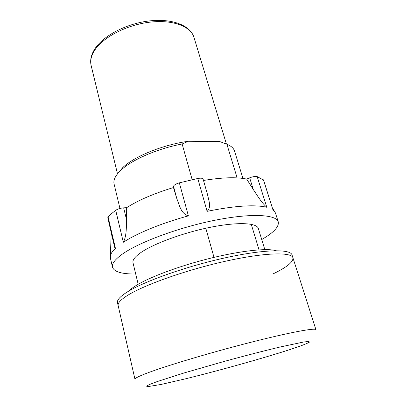 <?xml version="1.0" encoding="UTF-8"?>
<svg xmlns="http://www.w3.org/2000/svg" width="407" height="407" viewBox="0 0 407 407"><rect width="100%" height="100%" fill="white"/><g stroke="black" fill="none" stroke-linecap="round" stroke-linejoin="round"><path stroke-width="0.61" d="M292.928 257.799C291.519 251.887 264.957 252.462 225.931 261.131C186.961 269.749 144.465 284.803 127.747 295.284C120.747 299.674 117.552 303.113 118.157 305.611L117.486 302.65C116.86 300.091 120.04 296.591 127.015 292.15C143.671 281.537 186.075 266.427 224.995 257.87C263.97 249.262 290.547 248.855 292.007 254.909L292.928 257.799C291.519 251.887 264.957 252.462 225.931 261.131C186.961 269.749 144.465 284.803 127.747 295.284C120.747 299.674 117.552 303.113 118.157 305.611L134.961 379.238C134.717 378.373 138.416 376.46 146.052 373.504C164.275 366.442 209.106 352.966 249.293 342.694C289.54 332.392 315.771 327.569 315.949 329.721L292.928 257.799C293.488 261.879 286.854 267.251 273.021 273.911M128.902 291.01C130.377 289.433 132.631 287.698 135.653 285.795C149.048 277.309 179.38 265.929 210.114 258.323C240.858 250.697 267.18 247.96 276.251 250.697M264.835 249.628L258.328 228.449C256.837 222.756 237.383 221.81 210.002 227.36C182.672 232.87 152.793 244.012 140.344 252.935C134.834 256.898 132.387 260.165 133.003 262.734L138.182 284.274M112.49 267.185L110.399 258.104L110.373 255.927C110.77 253.698 112.454 251.17 115.42 248.341L114.662 247.334L107.769 217.77L108.099 216.951L111.462 213.685L115.71 210.292C117.781 208.959 120.431 208.14 123.662 207.84L126.663 207.667C138.456 200.158 154.06 193.452 173.468 187.541L176.882 198.804L173.519 186.365C173.86 185.078 175.804 183.903 179.345 182.84L197.771 178.485C200.834 177.94 202.605 178.129 203.083 179.055L207.585 194.76C208.506 199.985 211.767 207.077 207.107 211.345C234.656 205.769 254.558 204.411 266.819 207.275C261.64 202.89 257.138 195.233 253.296 189.52L249.664 177.823C252.859 176.602 255.357 176.185 257.153 176.582L263.594 180.082L272.939 209.814L274.343 211.07L275.427 212.958L278.256 221.835C276.302 214.362 250.529 212.963 213.553 220.533C176.628 228.052 136.747 243.238 121.179 254.965C114.616 259.91 111.722 263.98 112.49 267.185C114.164 271.881 121.907 274.15 135.709 273.992M261.732 239.52C273.692 232.626 279.202 226.735 278.256 221.835M123.662 207.84L126.602 219.973C126.251 226.821 126.765 235.745 123.321 242.272C136.803 233.348 161.767 223.056 188.395 215.878C180.627 213.563 179.39 204.716 176.882 198.804M126.602 219.973L126.663 207.667M203.485 180.469C222.095 177.406 236.492 176.938 246.673 179.065L253.296 189.52M173.468 187.541L173.519 186.365M246.673 179.065L249.664 177.823M242.948 178.419L234.544 151.073C233.679 148.25 231.13 145.965 226.887 144.231L237.133 177.884M251.267 224.313L259.045 249.862M117.872 173.397L122.868 167.46C134.315 156.4 163.095 144.678 188.375 141.275L219.612 141.529L226.887 144.231M188.375 141.275L182.133 143.997L192.16 179.675M205.81 228.246L214.001 257.377M182.133 143.997C157.423 148.626 131.822 159.809 120.945 170.192C115.42 175.437 113.136 180.052 114.087 184.025L119.963 208.465M289.57 349.684L299.404 346.367C304.629 344.47 307.997 343.04 309.518 342.084L308.765 341.453L303.678 342.012L280.596 346.886C264.514 350.707 244.297 355.922 223.351 361.66L184.457 372.843L157.046 381.624L149.562 384.473L146.505 386.146L147.685 386.65L161.06 384.457L185.358 378.856C218.539 370.706 263.059 358.272 289.57 349.684M272.939 209.814L263.405 179.813M257.153 176.582L266.819 207.275M207.107 211.345L197.771 178.485M179.345 182.84L188.395 215.878M123.321 242.272L115.71 210.292M108.099 216.951L115.42 248.341M91.132 65.486C89.83 59.91 91.27 54.08 95.447 47.995C104.579 34.809 127.696 23.224 150.071 20.843C172.405 18.447 190.374 25.422 193.961 37.352C190.832 26.486 173.072 19.556 150.397 22.11C127.742 24.603 104.309 36.437 95.345 49.288C91.331 55.087 89.927 60.485 91.132 65.486L117.501 173.845M111.223 232.575L110.373 255.927M272.558 208.287L274.343 211.07M193.961 37.352L226.419 144.037M122.868 167.46L120.945 170.192"/></g></svg>
